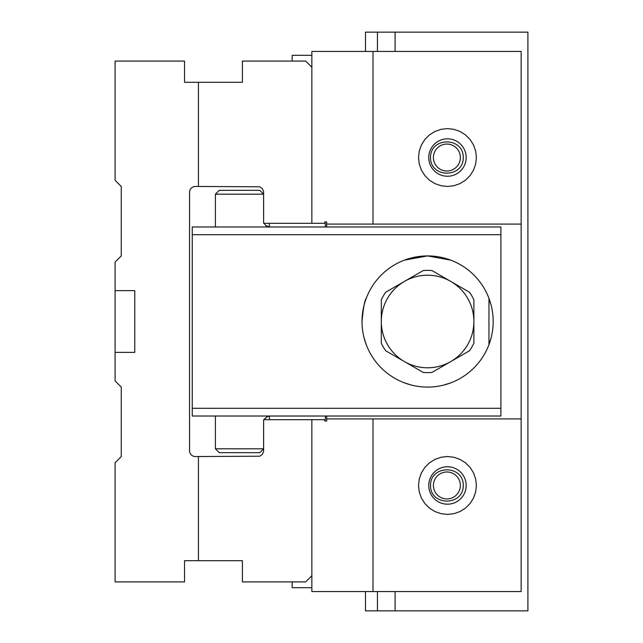 <?xml version="1.0" encoding="UTF-8"?>
<svg xmlns="http://www.w3.org/2000/svg" width="643" height="643" viewBox="0 0 643 643"><rect width="100%" height="100%" fill="white"/><g stroke="black" fill="none" stroke-linecap="round" stroke-linejoin="round"><path stroke-width="0.96" d="M269.417 419.686L269.417 416.407L267.657 416.407M311.855 419.686L311.855 575.742L305.682 581.915L242.411 581.915L242.411 560.696L198.43 560.696L198.43 456.53L259.756 456.209L262.368 454.352L263.59 451.394L263.63 419.686L325.358 419.686L325.358 416.021M373.004 224.085L373.004 51.44L521.151 51.44L521.151 224.085L326.708 224.085L326.708 221.964L324.779 221.964L324.779 223.314L325.358 223.314L325.358 226.979M267.657 226.593L269.417 226.593L269.417 223.314M395.099 51.44L395.099 32.15L377.441 32.15L377.441 51.44M377.441 591.56L377.441 610.85L395.099 610.85L395.099 591.56M395.099 32.15L527.903 32.15L527.903 610.85L395.099 610.85M377.441 32.15L365.481 32.15L365.481 51.44M377.441 610.85L365.481 610.85L365.481 591.56M463.281 485.465C463.45 464.656 430.32 464.656 430.488 485.465C430.32 506.274 463.45 506.274 463.281 485.465M463.281 157.535C463.45 136.726 430.32 136.726 430.488 157.535C430.32 178.344 463.45 178.344 463.281 157.535M460.356 157.535A13.471 13.471 0 0 1 440.15 169.205A13.471 13.471 0 0 1 440.15 145.865A13.471 13.471 0 0 1 460.356 157.535M460.356 485.465A13.471 13.471 0 0 0 440.15 473.795A13.471 13.471 0 0 0 440.15 497.135A13.471 13.471 0 0 0 460.356 485.465M311.855 575.742L311.855 591.56L373.004 591.56L373.004 418.915L521.151 418.915L521.151 224.085M476.399 157.535L475.675 151.097L473.529 144.98L470.089 139.491L465.508 134.909L460.018 131.469L453.902 129.323L447.464 128.6L441.026 129.323L434.909 131.469L429.42 134.909L424.838 139.491L421.398 144.98L419.252 151.097L418.529 157.535L419.252 163.973L421.398 170.09L424.838 175.579L429.42 180.161L434.909 183.601L441.026 185.747L447.464 186.47L453.902 185.747L460.018 183.601L465.508 180.161L470.089 175.579L473.529 170.09L475.675 163.973L476.399 157.535M324.779 223.314L311.855 223.314L311.855 51.44L373.004 51.44M521.151 418.915L521.151 591.56L373.004 591.56M324.779 419.686L324.779 421.036L326.708 421.036L326.708 418.915L373.004 418.915M428.752 485.465A18.711 18.711 0 0 1 456.819 469.261A18.711 18.711 0 0 1 456.819 501.669A18.711 18.711 0 0 1 428.752 485.465M418.529 485.465L419.252 479.027L421.398 472.91L424.838 467.421L429.42 462.839L434.909 459.399L441.026 457.253L447.464 456.53L453.902 457.253L460.018 459.399L465.508 462.839L470.089 467.421L473.529 472.91L475.675 479.027L476.399 485.465L475.675 491.903L473.529 498.02L470.089 503.509L465.508 508.091L460.018 511.531L453.902 513.677L447.464 514.4L441.026 513.677L434.909 511.531L429.42 508.091L424.838 503.509L421.398 498.02L419.252 491.903L418.529 485.465M428.752 157.535A18.711 18.711 0 0 0 456.819 173.739A18.711 18.711 0 0 0 456.819 141.331A18.711 18.711 0 0 0 428.752 157.535M326.708 416.021L326.708 418.915M326.708 224.085L326.708 226.979M292.179 581.915L292.179 587.702L311.855 587.702M292.179 61.085L292.179 55.298L311.855 55.298M366.229 344.648L364.083 337.864M362.009 321.5A65.586 65.586 0 0 0 460.388 378.301A65.586 65.586 0 0 0 460.388 264.699A65.586 65.586 0 0 0 362.009 321.5C363.375 307.442 364.79 299.726 366.229 298.352M385.679 292.243L423.215 270.566A51.118 51.118 0 0 1 431.975 270.566L469.511 292.243A51.118 51.118 0 0 1 473.891 299.823L473.891 343.177A51.118 51.118 0 0 1 469.511 350.756L431.975 372.434A51.118 51.118 0 0 1 423.215 372.434L385.679 350.756A51.118 51.118 0 0 1 381.299 343.177A51.118 51.118 0 0 0 385.679 350.756A51.118 51.118 0 0 1 381.299 343.177L381.299 299.823A51.118 51.118 0 0 1 385.679 292.243M427.595 255.914L411.207 257.996M404.447 260.134L427.595 255.914L450.743 260.134M450.743 382.866L443.959 385.012M411.223 385.012L404.447 382.866M491.107 337.872L488.961 344.648L488.961 298.352L491.107 305.136M500.897 408.305L500.897 234.695L192.257 234.695L192.257 408.305L500.897 408.305L500.897 416.021L192.257 416.021L192.257 408.305M192.257 234.695L192.257 226.979L500.897 226.979L500.897 234.695M215.405 194.186L219.263 190.328L259.772 190.328L263.63 194.186L215.405 194.186L215.405 226.979M259.772 452.672L219.263 452.672L215.405 448.814L263.63 448.814L259.772 452.672L263.63 448.814M265.704 225.42L267.456 226.513M269.473 226.971L265.672 225.396L264.16 223.314M264.297 419.405L267.456 416.487L270.365 416.021L267.384 416.519L264.538 418.963M263.63 194.186L259.772 190.328M311.855 223.314L263.63 223.314L263.59 191.606L262.368 188.648L259.756 186.791L198.43 186.47L198.43 82.304L184.541 82.304L184.541 61.085L115.097 61.085L115.097 180.297L121.27 186.47L121.27 255.914L115.097 262.087L115.097 380.913L121.27 387.086L121.27 456.53L115.097 462.703L115.097 581.915L184.541 581.915L184.541 560.696L198.43 560.696M198.43 82.304L242.411 82.304L242.411 61.085L305.682 61.085L311.855 67.258M198.43 186.47L195.343 186.47A5.787 5.787 0 0 0 189.556 192.257L189.556 450.743A5.787 5.787 0 0 0 195.343 456.53L198.43 456.53M115.097 352.364L134.773 352.364L134.773 290.636L115.097 290.636M404.447 281.409A46.296 46.296 0 0 0 404.447 361.591A46.296 46.296 0 0 0 473.891 321.5A46.296 46.296 0 0 0 404.447 281.409M423.215 270.566A51.118 51.118 0 0 1 431.975 270.566M469.511 292.243A51.118 51.118 0 0 1 473.891 299.823M431.975 372.434A51.118 51.118 0 0 1 423.215 372.434M215.405 448.814L215.405 416.021"/></g></svg>
